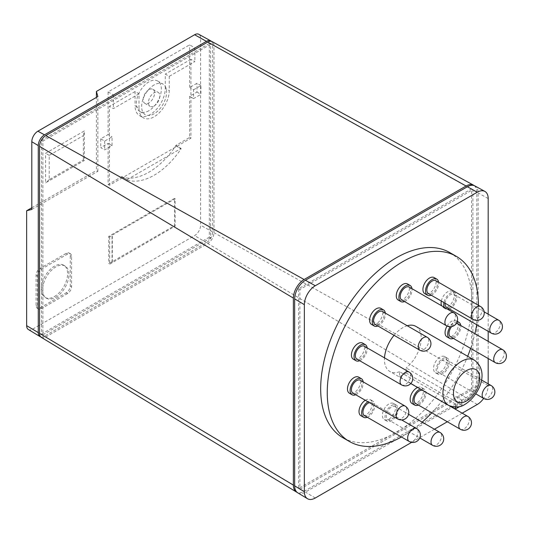 <?xml version="1.0" encoding="UTF-8"?>
<svg xmlns="http://www.w3.org/2000/svg" width="533" height="533" viewBox="0 0 533 533"><rect width="100%" height="100%" fill="white"/><g stroke="black" fill="none" stroke-linecap="round" stroke-linejoin="round"><path stroke-width="0.4" stroke-dasharray="2.67 2" d="M154.117 105.954A8.088 4.67 120 0 0 159.4 98.832A8.088 4.67 120 0 0 158.161 92.349A8.088 4.67 120 0 0 154.117 92.749A8.088 4.67 120 0 0 148.834 99.878A8.088 4.67 120 0 0 150.073 106.353A8.088 4.67 120 0 0 154.117 105.954M148.854 89.711A8.088 4.67 120 0 0 143.57 96.839A8.088 4.67 120 0 0 144.816 103.322A8.088 4.67 120 0 0 148.854 102.922A8.088 4.67 120 0 0 154.137 95.793A8.088 4.67 120 0 0 152.898 89.311A8.088 4.67 120 0 0 148.854 89.711M55.778 297.301A18.588 10.733 120 0 0 67.924 280.918A18.588 10.733 120 0 0 65.079 266.02A18.588 10.733 120 0 0 55.778 266.94A18.588 10.733 120 0 0 43.639 283.323A18.588 10.733 120 0 0 46.484 298.22A18.588 10.733 120 0 0 55.778 297.301M148.854 110.737A17.662 10.2 -60 0 1 140.026 111.61A17.662 10.2 -60 0 1 137.321 97.459A17.662 10.2 -60 0 1 148.854 81.895A17.662 10.2 -60 0 1 157.688 81.023A17.662 10.2 -60 0 1 160.393 95.174A17.662 10.2 -60 0 1 148.854 110.737M54.466 296.541A18.588 10.733 120 0 0 66.612 280.158A18.588 10.733 120 0 0 63.76 265.261A18.588 10.733 120 0 0 54.466 266.18A18.588 10.733 120 0 0 42.32 282.563A18.588 10.733 120 0 0 45.172 297.461A18.588 10.733 120 0 0 54.466 296.541M154.117 84.934A17.662 10.2 120 0 0 142.578 100.497A17.662 10.2 120 0 0 145.282 114.648A17.662 10.2 120 0 0 154.117 113.776A17.662 10.2 120 0 0 165.656 98.212A17.662 10.2 120 0 0 162.945 84.054A17.662 10.2 120 0 0 154.117 84.934M165.29 88.345L165.29 74.08L169.234 76.352L169.234 90.623A21.38 12.346 120 0 1 154.117 116.807A21.38 12.346 120 0 1 143.424 117.866A21.38 12.346 120 0 1 139 108.079L135.056 105.801A21.38 12.346 120 0 0 139.479 115.588A21.38 12.346 120 0 0 150.173 114.535A21.38 12.346 120 0 0 165.29 88.345L169.234 90.623M139 108.079L139 93.808L135.056 91.536L135.056 105.801M83.388 159.92L83.388 135.629L49.209 155.363L49.209 179.654L83.388 159.92L84.354 160.473L84.354 130.931L45.618 153.291L45.618 182.839L84.354 160.473M112.05 262.536L112.05 235.213L175.15 198.782L175.15 226.105L109.678 264.208L108.759 263.675L174.491 225.726L174.491 198.403L108.759 236.352L108.759 263.675M108.759 236.352L109.678 236.885L112.31 235.366L112.31 262.689M109.678 236.885L109.678 264.208M67.611 293.503L41.321 308.68A5.577 3.218 -60 0 1 38.529 308.96A5.577 3.218 -60 0 1 37.377 306.408L37.377 276.047A5.577 3.218 -60 0 1 41.321 269.212L67.611 254.034A5.577 3.218 -60 0 1 70.403 253.761A5.577 3.218 -60 0 1 71.555 256.313L71.555 286.674A5.577 3.218 -60 0 1 67.611 293.503L66.299 292.744A5.577 3.218 120 0 0 70.243 285.915L70.243 255.554A5.577 3.218 120 0 0 69.09 253.002A5.577 3.218 120 0 0 66.299 253.275L40.008 268.459A5.577 3.218 120 0 0 36.064 275.288L36.064 305.649A5.577 3.218 120 0 0 37.217 308.201A5.577 3.218 120 0 0 40.008 307.921L66.299 292.744M193.552 89.791L200.914 85.54L200.914 94.341L193.552 98.592L193.552 89.791L190.927 88.271L190.927 59.276L194.871 61.555L169.234 76.352M190.927 59.276L165.29 74.08M200.914 85.54L196.97 83.261L189.608 87.512L190.927 88.271L190.927 97.073L193.552 98.592M127.167 179.581L181.067 148.46L181.067 148.854A61.355 35.425 -60 0 1 154.117 175.25A61.355 35.425 -60 0 1 127.167 179.974L123.223 177.302L190.927 138.214L190.927 97.073L189.608 96.313L196.97 92.069L196.97 83.261M181.067 148.46L175.803 145.422L189.608 137.454L189.608 96.313M108.106 91.916L113.362 94.947L194.871 47.89L189.608 44.859L108.106 91.916L108.106 134.569L100.744 138.82L104.688 141.098L112.05 136.848L112.05 145.649L104.688 149.9L100.744 147.621L108.106 143.37L108.106 184.511L121.904 176.543L123.223 177.302L109.418 185.271L108.106 184.511M104.688 141.098L104.688 149.9M112.05 145.649L109.418 144.13L109.418 185.271M135.056 91.536L109.418 106.334L109.418 135.329L112.05 136.848M108.106 134.569L109.418 135.329L109.418 144.13L108.106 143.37M139 93.808L113.362 108.612L109.418 106.334M113.362 94.947L113.362 108.612M194.871 47.89L194.871 61.555M83.388 135.629L84.354 130.931M49.209 179.654L45.618 182.839M49.209 155.363L45.618 153.291M175.15 198.782L174.491 198.403M174.491 225.726L175.15 226.105M189.608 87.512L189.608 44.859M196.97 92.069L200.914 94.341M189.608 137.454L190.927 138.214M121.904 176.543L121.904 176.936A61.355 35.425 120 0 0 148.854 172.219A61.355 35.425 120 0 0 175.803 145.815L175.803 145.422M175.803 145.815L181.067 148.854M121.904 176.936L127.167 179.974M100.744 138.82L100.744 147.621M31.813 209.429L97.852 171.306L96.413 170.473L96.413 97.406M31.813 207.77L96.413 170.473M97.852 171.306L97.852 96.573M28.356 329.501A8.475 4.897 120 0 0 32.646 329.114L194.605 235.606A8.475 4.897 120 0 0 200.601 225.226L200.601 38.209A8.475 4.897 120 0 0 198.789 34.299M211.381 41.327A8.768 5.063 -60 0 1 212.64 44.919L212.64 231.935A8.768 5.063 -60 0 1 206.438 242.675L44.479 336.183A8.768 5.063 -60 0 1 40.735 336.896M209.329 237.185L41.581 334.031L41.581 140.339L209.329 43.493L209.329 237.185L210.642 237.945L210.642 44.246L42.9 141.098L42.9 334.791L41.581 334.031M41.581 140.339L42.9 141.098M210.642 44.246L209.329 43.493M42.9 334.791L210.642 237.945M41.334 337.376A8.801 5.083 120 0 0 45.791 336.969L207.75 243.461A8.801 5.083 120 0 0 213.973 232.681L213.973 45.665A8.801 5.083 120 0 0 212.101 41.607M474.203 185.617A15.177 8.761 -60 0 1 476.808 192.2L476.808 379.223A15.177 8.761 -60 0 1 466.075 397.811L304.11 491.319A15.177 8.761 -60 0 1 297.108 492.359M471.592 388.604L298.593 488.488L298.593 288.719L471.592 188.835L471.592 388.604L472.911 389.363L472.911 189.595L299.906 289.479L299.906 489.247L298.593 488.488M298.593 288.719L299.906 289.479M472.911 189.595L471.592 188.835M299.906 489.247L472.911 389.363M382.534 311.485A7.435 4.291 -60 0 1 381.661 321.392A7.435 4.291 -60 0 1 375.099 324.364M364.345 346.23A7.435 4.291 -60 0 1 365.411 352.426A7.435 4.291 -60 0 1 356.91 359.109M360.395 380.262A7.435 4.291 -60 0 1 361.88 382.827A7.435 4.291 -60 0 1 359.029 390.769A7.435 4.291 -60 0 1 352.953 393.141M369.376 402.622A7.435 4.291 -60 0 1 371.934 402.775A7.435 4.291 -60 0 1 372.187 402.941A7.435 4.291 -60 0 1 371.794 411.589A7.435 4.291 -60 0 1 364.492 415.653M393.061 406.379A7.435 4.291 -60 0 1 395.299 406.626A7.435 4.291 -60 0 1 396.106 413.548A7.435 4.291 -60 0 1 390.103 419.744A7.435 4.291 -60 0 1 387.864 419.504A7.435 4.291 -60 0 1 387.058 412.575A7.435 4.291 -60 0 1 393.061 406.379M422.609 390.376A7.435 4.291 -60 0 1 423.075 390.582A7.435 4.291 -60 0 1 420.837 401.995A7.435 4.291 -60 0 1 415.64 403.468M438.752 364.512A7.435 4.291 -60 0 1 446.447 359.755A7.435 4.291 -60 0 1 446.701 367.877A7.435 4.291 -60 0 1 439.005 372.634A7.435 4.291 -60 0 1 438.752 364.512M451.651 326.596A7.435 4.291 -60 0 1 456.248 323.584M457.987 323.917A7.435 4.291 -60 0 1 459.473 328.215A7.435 4.291 -60 0 1 455.928 335.157A7.435 4.291 -60 0 1 450.545 336.796M445.088 303.224A7.435 4.291 -60 0 1 448.579 296.161A7.435 4.291 -60 0 1 454.029 294.449A7.435 4.291 -60 0 1 455.095 295.602A7.435 4.291 -60 0 1 453.31 304.143A7.435 4.291 -60 0 1 446.594 307.328M435.841 280.711A7.435 4.291 -60 0 1 436.214 288.593A7.435 4.291 -60 0 1 429.278 293.896A7.435 4.291 -60 0 1 428.405 293.59M409.191 287.06A7.435 4.291 -60 0 1 410.33 293.017A7.435 4.291 -60 0 1 405.473 299.573A7.435 4.291 -60 0 1 401.749 299.939M297.727 492.798A15.21 8.781 120 0 0 305.429 492.106L467.388 398.597A15.21 8.781 120 0 0 478.141 379.962L478.141 192.946A15.21 8.781 120 0 0 474.896 185.93M450.765 406.326L399.557 376.764L399.557 371.714L455.429 403.974A26.03 15.031 120 0 0 458.713 402.415A26.03 15.031 120 0 0 461.998 400.176L461.998 405.227L459.752 406.526M455.429 403.974L455.429 407.092M377.89 325.976A9.294 5.37 120 0 0 382.374 322.258A9.294 5.37 120 0 0 385.326 313.098M359.695 360.721A9.294 5.37 120 0 0 366.604 352.366A9.294 5.37 120 0 0 367.13 347.836M355.744 394.746A9.294 5.37 120 0 0 363.18 381.868M367.284 417.266A9.294 5.37 120 0 0 373.986 409.517A9.294 5.37 120 0 0 373.18 401.376A9.294 5.37 120 0 0 372.86 401.162A9.294 5.37 120 0 0 367.937 401.789M393.434 404.714A9.294 5.37 120 0 0 385.925 412.455A9.294 5.37 120 0 0 386.931 421.117A9.294 5.37 120 0 0 389.73 421.416A9.294 5.37 120 0 0 397.232 413.675A9.294 5.37 120 0 0 396.226 405.013A9.294 5.37 120 0 0 393.434 404.714M418.432 405.073A9.294 5.37 120 0 0 421.21 403.241A9.294 5.37 120 0 0 424.008 388.977A9.294 5.37 120 0 0 420.231 389.003M437.76 364.092A9.294 5.37 120 0 0 438.079 374.246A9.294 5.37 120 0 0 447.693 368.296A9.294 5.37 120 0 0 447.374 358.143A9.294 5.37 120 0 0 437.76 364.092M453.336 338.402A9.294 5.37 120 0 0 460.772 327.682A9.294 5.37 120 0 0 460.772 325.523M457.147 321.872A9.294 5.37 120 0 0 450.198 326.742M444.242 307.294A9.294 5.37 120 0 0 444.335 307.494A9.294 5.37 120 0 0 445.668 308.94A9.294 5.37 120 0 0 447.8 309.353M449.386 308.94A9.294 5.37 120 0 0 455.575 302.398A9.294 5.37 120 0 0 456.295 294.283A9.294 5.37 120 0 0 454.962 292.837A9.294 5.37 120 0 0 443.969 302.577M431.19 295.202A9.294 5.37 120 0 0 438.632 282.317M404.54 301.551A9.294 5.37 120 0 0 405.473 301.092A9.294 5.37 120 0 0 411.976 288.673M488.175 383.847L488.175 385.559A15.457 8.921 -60 0 1 483.644 398.404M462.198 413.175L447.327 421.763M434.422 429.212L411.663 442.35M488.175 314.164L488.175 331.333M488.175 341.347L488.175 358.522M461.998 400.176L406.126 367.923L406.126 372.967L399.557 376.764M406.126 372.967L461.998 405.227M394.054 335.31A26.03 15.031 -60 0 1 402.841 327.655A26.03 15.031 -60 0 1 407.219 325.736M415.853 326.369A26.03 15.031 -60 0 1 420.41 345.104A26.03 15.031 -60 0 1 406.126 367.923M399.557 371.714A26.03 15.031 -60 0 1 389.83 371.448A26.03 15.031 -60 0 1 384.493 357.856M380.835 308.354A9.294 5.37 -60 0 1 379.743 320.739A9.294 5.37 -60 0 1 371.541 324.457M362.647 343.099A9.294 5.37 -60 0 1 363.979 350.854A9.294 5.37 -60 0 1 353.352 359.202M358.689 377.131A9.294 5.37 -60 0 1 360.548 380.342A9.294 5.37 -60 0 1 356.983 390.269A9.294 5.37 -60 0 1 349.395 393.234M365.305 400.27A9.294 5.37 -60 0 1 370.228 399.643A9.294 5.37 -60 0 1 370.548 399.857A9.294 5.37 -60 0 1 370.062 410.663A9.294 5.37 -60 0 1 360.934 415.747M390.802 403.195A9.294 5.37 -60 0 1 393.601 403.494A9.294 5.37 -60 0 1 394.607 412.156A9.294 5.37 -60 0 1 387.098 419.897A9.294 5.37 -60 0 1 384.306 419.598A9.294 5.37 -60 0 1 383.3 410.936A9.294 5.37 -60 0 1 390.802 403.195M417.599 387.484A9.294 5.37 -60 0 1 421.376 387.458A9.294 5.37 -60 0 1 418.578 401.722A9.294 5.37 -60 0 1 412.082 403.561M435.128 362.573A9.294 5.37 -60 0 1 444.749 356.624A9.294 5.37 -60 0 1 445.068 366.777A9.294 5.37 -60 0 1 435.448 372.727A9.294 5.37 -60 0 1 435.128 362.573M447.047 326.056A9.294 5.37 -60 0 1 456.288 320.786A9.294 5.37 -60 0 1 458.14 326.163A9.294 5.37 -60 0 1 453.71 334.837A9.294 5.37 -60 0 1 446.987 336.889M441.337 301.058A9.294 5.37 -60 0 1 452.33 291.318A9.294 5.37 -60 0 1 453.663 292.764A9.294 5.37 -60 0 1 451.431 303.444A9.294 5.37 -60 0 1 443.036 307.421A9.294 5.37 -60 0 1 441.704 305.975A9.294 5.37 -60 0 1 441.61 305.782M434.142 277.58A9.294 5.37 -60 0 1 434.608 287.44A9.294 5.37 -60 0 1 425.94 294.069A9.294 5.37 -60 0 1 424.848 293.683M407.485 283.936A9.294 5.37 -60 0 1 408.911 291.384A9.294 5.37 -60 0 1 402.841 299.573A9.294 5.37 -60 0 1 398.191 300.032M449.719 252.535A106.9 61.721 -60 0 1 466.102 338.195A106.9 61.721 -60 0 1 396.266 432.396A106.9 61.721 -60 0 1 342.819 437.693M401.442 436.987A106.9 61.721 120 0 0 402.841 436.194A106.9 61.721 120 0 0 422.163 422.136M431.81 412.802A106.9 61.721 120 0 0 467.694 356.297M470.632 348.389A106.9 61.721 120 0 0 474.896 333.678M476.722 324.724A106.9 61.721 120 0 0 478.434 305.296M36.064 305.649L37.377 306.408M40.008 307.921L41.321 308.68M36.064 275.288L37.377 276.047M40.008 268.459L41.321 269.212M66.299 253.275L67.611 254.034M70.243 255.554L71.555 256.313M70.243 285.915L71.555 286.674M206.438 242.675L194.605 235.606M212.64 231.935L200.601 225.226M44.479 336.183L32.646 329.114M212.64 44.919L200.601 38.209M476.808 192.2L213.973 45.665M476.808 379.223L213.973 232.681M466.075 397.811L207.75 243.461M304.11 491.319L45.791 336.969M419.797 350.174A7.435 4.291 120 0 0 423.515 349.801A7.435 4.291 120 0 0 426.36 347.196A7.435 4.291 120 0 0 427.233 337.289M401.602 384.913A7.435 4.291 120 0 0 405.327 384.546A7.435 4.291 120 0 0 410.11 378.237A7.435 4.291 120 0 0 409.044 372.034M397.651 418.945A7.435 4.291 120 0 0 401.369 418.578A7.435 4.291 120 0 0 406.572 408.638A7.435 4.291 120 0 0 405.087 406.066M409.191 441.457A7.435 4.291 120 0 0 412.908 441.091A7.435 4.291 120 0 0 417.692 434.781A7.435 4.291 120 0 0 416.886 428.752M432.563 445.308A7.435 4.291 120 0 0 434.795 445.548A7.435 4.291 120 0 0 436.28 444.942A7.435 4.291 120 0 0 441.137 438.386A7.435 4.291 120 0 0 439.998 432.43M460.339 429.272A7.435 4.291 120 0 0 464.056 428.905A7.435 4.291 120 0 0 465.536 427.799A7.435 4.291 120 0 0 467.774 416.393M483.704 398.437A7.435 4.291 120 0 0 487.422 398.071A7.435 4.291 120 0 0 491.399 393.68A7.435 4.291 120 0 0 491.14 385.559M495.244 362.6A7.435 4.291 120 0 0 498.961 362.233A7.435 4.291 120 0 0 504.165 354.019A7.435 4.291 120 0 0 502.679 349.721M491.293 333.132A7.435 4.291 120 0 0 495.01 332.765A7.435 4.291 120 0 0 499.794 321.412A7.435 4.291 120 0 0 498.728 320.253M473.104 319.394A7.435 4.291 120 0 0 473.977 319.707A7.435 4.291 120 0 0 476.822 319.027A7.435 4.291 120 0 0 481.679 312.471A7.435 4.291 120 0 0 480.539 306.515M446.447 325.75A7.435 4.291 120 0 0 450.165 325.377A7.435 4.291 120 0 0 455.022 318.827A7.435 4.291 120 0 0 453.883 312.864M474.357 360.141A26.03 15.031 -60 0 1 478.348 380.995A26.03 15.031 -60 0 1 461.338 403.934A26.03 15.031 -60 0 1 448.326 405.227M477.248 404.487L467.388 398.597M488.175 385.559L478.141 379.962M315.289 497.995L305.429 492.106M488.175 198.542L478.141 192.946M144.816 103.322L150.073 106.353M152.898 89.311L158.161 92.349M63.76 265.261L65.079 266.02M45.172 297.461L46.484 298.22M140.026 111.61L145.282 114.648M157.688 81.023L162.945 84.054M139.479 115.588L143.424 117.866M37.217 308.201L38.529 308.96M69.09 253.002L70.403 253.761M371.934 402.775L401.655 419.937M395.299 406.626L408.591 414.294M387.864 419.504L419.757 437.919M423.075 390.582L449.386 405.773M446.447 359.755L481.479 379.976M439.005 372.634L475.776 393.86M454.029 294.449L484.171 311.852M410.77 383.54L389.83 371.448M370.228 399.643L372.86 401.162M393.601 403.494L396.226 405.013M384.306 419.598L386.931 421.117M421.376 387.458L424.008 388.977M444.749 356.624L447.374 358.143M435.448 372.727L438.079 374.246M456.288 320.786L457.307 321.379M452.33 291.318L454.962 292.837M443.036 307.421L445.668 308.94"/><path stroke-width="0.8" d="M96.413 97.406L96.413 91.436L97.852 96.573L37.903 131.185A8.608 4.97 120 0 0 31.813 141.725L31.813 209.429L26.65 210.748L31.813 207.77M40.735 336.896A8.768 5.063 -60 0 1 40.035 336.589A8.768 5.063 -60 0 1 38.276 332.605L38.276 145.589A8.768 5.063 -60 0 1 44.479 134.849L206.438 41.341A8.768 5.063 -60 0 1 210.768 40.874L198.789 34.299A8.475 4.897 120 0 0 194.605 34.745L96.413 91.436M26.65 210.748L26.65 325.656A8.475 4.897 120 0 0 28.356 329.501L40.035 336.589M210.768 40.874A8.768 5.063 -60 0 1 211.381 41.327M473.57 185.204L212.101 41.607A8.801 5.083 120 0 0 207.75 42.074L45.791 135.582A8.801 5.083 120 0 0 39.569 146.362L39.569 333.378A8.801 5.083 120 0 0 41.334 337.376L296.428 492.012A15.177 8.761 -60 0 1 293.377 485.123L293.377 298.1A15.177 8.761 -60 0 1 304.11 279.512L466.075 186.004A15.177 8.761 -60 0 1 473.57 185.204A15.177 8.761 -60 0 1 474.203 185.617M297.108 492.359A15.177 8.761 -60 0 1 296.428 492.012M419.797 350.174L375.099 324.364A7.435 4.291 -60 0 1 375.972 314.457A7.435 4.291 -60 0 1 382.534 311.485L427.233 337.289A7.435 4.291 120 0 0 423.515 337.656A7.435 4.291 120 0 0 420.67 340.267A7.435 4.291 120 0 0 419.797 350.174A7.435 7.435 0 0 0 429.438 348.222A7.435 7.435 0 0 0 427.233 337.289M401.602 384.913L356.91 359.109A7.435 4.291 -60 0 1 355.844 352.906A7.435 4.291 -60 0 1 364.345 346.23L409.044 372.034A7.435 4.291 120 0 0 405.327 372.4A7.435 4.291 120 0 0 400.543 378.71A7.435 4.291 120 0 0 401.602 384.913A7.435 7.435 0 0 0 412.402 380.755A7.435 7.435 0 0 0 409.044 372.034M397.651 418.945L352.953 393.141A7.435 4.291 -60 0 1 351.467 390.569A7.435 4.291 -60 0 1 354.318 382.627A7.435 4.291 -60 0 1 360.395 380.262L405.087 406.066A7.435 4.291 120 0 0 401.369 406.432A7.435 4.291 120 0 0 396.166 416.373A7.435 4.291 120 0 0 397.651 418.945A7.435 7.435 0 0 0 408.738 411.516A7.435 7.435 0 0 0 405.087 406.066M416.886 428.752A7.435 4.291 120 0 0 416.626 428.579A7.435 4.291 120 0 0 412.908 428.945A7.435 4.291 120 0 0 408.125 435.261A7.435 4.291 120 0 0 408.938 441.291A7.435 4.291 120 0 0 409.191 441.457L364.492 415.653A7.435 4.291 -60 0 1 364.239 415.487A7.435 4.291 -60 0 1 363.699 408.698A7.435 4.291 -60 0 1 369.376 402.622M460.339 429.272A7.435 7.435 0 0 0 469.08 428.312A7.435 7.435 0 0 0 467.774 416.393A7.435 4.291 120 0 0 464.056 416.759A7.435 4.291 120 0 0 462.577 417.859A7.435 4.291 120 0 0 460.339 429.272L415.64 403.468A7.435 4.291 -60 0 1 417.879 392.055A7.435 4.291 -60 0 1 422.609 390.376M495.244 362.6A7.435 7.435 0 0 0 506.35 357.017A7.435 7.435 0 0 0 502.679 349.721A7.435 4.291 120 0 0 498.961 350.088A7.435 4.291 120 0 0 493.758 358.303A7.435 4.291 120 0 0 495.244 362.6L450.545 336.796A7.435 4.291 -60 0 1 449.059 332.499A7.435 4.291 -60 0 1 451.651 326.596M456.248 323.584A7.435 4.291 -60 0 1 457.987 323.917L502.679 349.721M491.293 333.132A7.435 7.435 0 0 0 501.626 323.304A7.435 7.435 0 0 0 498.728 320.253A7.435 4.291 120 0 0 495.01 320.619A7.435 4.291 120 0 0 490.227 331.979A7.435 4.291 120 0 0 491.293 333.132L446.594 307.328A7.435 4.291 -60 0 1 445.528 306.175A7.435 4.291 -60 0 1 445.088 303.224M473.104 319.394L428.405 293.59A7.435 4.291 -60 0 1 428.026 285.701A7.435 4.291 -60 0 1 434.968 280.398A7.435 4.291 -60 0 1 435.841 280.711L480.539 306.515A7.435 4.291 120 0 0 479.66 306.209A7.435 4.291 120 0 0 476.822 306.881A7.435 4.291 120 0 0 471.958 313.437A7.435 4.291 120 0 0 473.104 319.394A7.435 7.435 0 0 0 483.824 315.456A7.435 7.435 0 0 0 480.539 306.515M446.447 325.75L401.749 299.939A7.435 4.291 -60 0 1 400.609 293.983A7.435 4.291 -60 0 1 405.473 287.427A7.435 4.291 -60 0 1 409.191 287.06L453.883 312.864A7.435 4.291 120 0 0 450.165 313.237A7.435 4.291 120 0 0 445.308 319.787A7.435 4.291 120 0 0 446.447 325.75A7.435 7.435 0 0 0 457.6 319.307A7.435 7.435 0 0 0 453.883 312.864M484.877 191.414L474.896 185.93A15.21 8.781 120 0 0 467.388 186.737L305.429 280.245A15.21 8.781 120 0 0 294.669 298.873L294.669 485.889A15.21 8.781 120 0 0 297.727 492.798L307.468 498.701A15.457 8.921 -60 0 1 304.356 491.686L304.356 304.669A15.457 8.921 -60 0 1 315.289 285.741L477.248 192.233A15.457 8.921 -60 0 1 484.877 191.414A15.457 8.921 -60 0 1 488.175 198.542L488.175 314.164M455.429 407.092L455.429 409.018L450.765 406.326M459.752 406.526L455.429 409.018M385.326 313.098A9.294 5.37 120 0 0 383.467 309.873A9.294 5.37 120 0 0 375.265 313.591A9.294 5.37 120 0 0 374.173 325.976A9.294 5.37 120 0 0 377.89 325.976M367.13 347.836A9.294 5.37 120 0 0 365.272 344.618A9.294 5.37 120 0 0 354.645 352.966A9.294 5.37 120 0 0 355.977 360.721A9.294 5.37 120 0 0 359.695 360.721M363.18 381.868A9.294 5.37 120 0 0 363.18 381.861A9.294 5.37 120 0 0 361.321 378.65A9.294 5.37 120 0 0 353.732 381.608A9.294 5.37 120 0 0 350.168 391.535A9.294 5.37 120 0 0 352.027 394.746A9.294 5.37 120 0 0 355.744 394.746M367.937 401.789A9.294 5.37 120 0 0 362.18 409.69A9.294 5.37 120 0 0 363.246 417.053A9.294 5.37 120 0 0 363.566 417.266A9.294 5.37 120 0 0 367.284 417.266M420.231 389.003A9.294 5.37 120 0 0 417.506 390.816A9.294 5.37 120 0 0 414.714 405.073A9.294 5.37 120 0 0 418.432 405.073M450.198 326.742A9.294 5.37 120 0 0 447.76 333.032A9.294 5.37 120 0 0 449.619 338.402A9.294 5.37 120 0 0 453.336 338.402M460.772 325.523A9.294 5.37 120 0 0 458.913 322.305A9.294 5.37 120 0 0 457.147 321.872M447.8 309.353A9.294 5.37 120 0 0 449.386 308.94M443.969 302.577A9.294 5.37 120 0 0 444.242 307.294M438.632 282.317A9.294 5.37 120 0 0 436.774 279.099A9.294 5.37 120 0 0 435.674 278.712A9.294 5.37 120 0 0 427.006 285.342A9.294 5.37 120 0 0 427.473 295.202A9.294 5.37 120 0 0 428.572 295.588A9.294 5.37 120 0 0 431.19 295.202M411.976 288.673A9.294 5.37 120 0 0 410.117 285.448A9.294 5.37 120 0 0 405.473 285.908A9.294 5.37 120 0 0 399.397 294.103A9.294 5.37 120 0 0 400.823 301.551A9.294 5.37 120 0 0 404.54 301.551M483.644 398.404A15.457 8.921 -60 0 1 477.248 404.487L462.198 413.175M447.327 421.763L434.422 429.212M411.663 442.35L315.289 497.995A15.457 8.921 -60 0 1 307.468 498.701M488.175 331.333L488.175 341.347M488.175 358.522L488.175 383.847M407.219 325.736A26.03 15.031 -60 0 1 415.853 326.369L474.357 360.141A26.03 15.031 -60 0 0 461.338 361.434A26.03 15.031 -60 0 0 444.335 384.366A26.03 15.031 -60 0 0 448.326 405.227C454.702 407.878 460.279 407.572 465.062 404.3C478.914 395.799 490.12 371.608 474.357 360.141M384.493 357.856A26.03 15.031 -60 0 1 394.054 335.31M374.173 325.976L371.541 324.457A9.294 5.37 -60 0 1 372.634 312.072A9.294 5.37 -60 0 1 380.835 308.354L383.467 309.873M355.977 360.721L353.352 359.202A9.294 5.37 -60 0 1 352.02 351.447A9.294 5.37 -60 0 1 362.647 343.099L365.272 344.618M352.027 394.746L349.395 393.234A9.294 5.37 -60 0 1 347.536 390.016A9.294 5.37 -60 0 1 351.1 380.096A9.294 5.37 -60 0 1 358.689 377.131L361.321 378.65M363.566 417.266L360.934 415.747A9.294 5.37 -60 0 1 360.614 415.533A9.294 5.37 -60 0 1 359.548 408.171A9.294 5.37 -60 0 1 365.305 400.27M414.714 405.073L412.082 403.561A9.294 5.37 -60 0 1 414.881 389.297A9.294 5.37 -60 0 1 417.599 387.484M449.619 338.402L446.987 336.889A9.294 5.37 -60 0 1 445.128 331.513A9.294 5.37 -60 0 1 447.047 326.056M441.61 305.782A9.294 5.37 -60 0 1 441.337 301.058M427.473 295.202L424.848 293.683A9.294 5.37 -60 0 1 424.375 283.822A9.294 5.37 -60 0 1 433.049 277.193A9.294 5.37 -60 0 1 434.142 277.58L436.774 279.099M400.823 301.551L398.191 300.032A9.294 5.37 -60 0 1 396.765 292.584A9.294 5.37 -60 0 1 402.841 284.395A9.294 5.37 -60 0 1 407.485 283.936L410.117 285.448M349.388 441.484L342.819 437.693A106.9 61.721 -60 0 1 326.429 352.033A106.9 61.721 -60 0 1 396.266 257.825A106.9 61.721 -60 0 1 449.719 252.535L456.288 256.326A106.9 61.721 120 0 0 402.841 261.623A106.9 61.721 120 0 0 333.005 355.824A106.9 61.721 120 0 0 349.388 441.484A106.9 61.721 120 0 0 401.442 436.987M422.163 422.136A106.9 61.721 120 0 0 431.81 412.802M467.694 356.297A106.9 61.721 120 0 0 470.632 348.389M474.896 333.678A106.9 61.721 120 0 0 476.722 324.724M478.434 305.296A106.9 61.721 120 0 0 456.288 256.326M38.276 332.605L26.65 325.656M38.276 145.589L31.813 141.725M44.479 134.849L37.903 131.185M206.438 41.341L194.605 34.745M293.377 298.1L39.569 146.362M304.11 279.512L45.791 135.582M466.075 186.004L207.75 42.074M293.377 485.123L39.569 333.378M439.998 432.43A7.435 4.291 120 0 0 437.76 432.19A7.435 4.291 120 0 0 436.28 432.796A7.435 4.291 120 0 0 431.417 439.352A7.435 4.291 120 0 0 432.563 445.308A7.435 7.435 0 0 0 443.636 439.945A7.435 7.435 0 0 0 439.998 432.43L408.591 414.294M491.14 385.559A7.435 4.291 120 0 0 487.422 385.925A7.435 4.291 120 0 0 483.451 390.316A7.435 4.291 120 0 0 483.704 398.437A7.435 7.435 0 0 0 494.011 395.446A7.435 7.435 0 0 0 491.14 385.559L481.479 379.976M466.602 400.896A18.588 10.733 -60 0 1 453.456 393.307A18.588 10.733 -60 0 1 466.602 370.542A18.588 10.733 -60 0 1 479.747 378.13A18.588 10.733 -60 0 1 466.602 400.896M304.356 491.686L294.669 485.889M304.356 304.669L294.669 298.873M315.289 285.741L305.429 280.245M477.248 192.233L467.388 186.737M409.191 441.457A7.435 7.435 0 0 0 419.111 439.125A7.435 7.435 0 0 0 416.626 428.579L401.655 419.937M419.757 437.919L432.563 445.308M449.386 405.773L467.774 416.393M475.776 393.86L483.704 398.437M484.171 311.852L498.728 320.253M448.326 405.227L410.77 383.54M457.307 321.379L458.913 322.305"/></g></svg>
